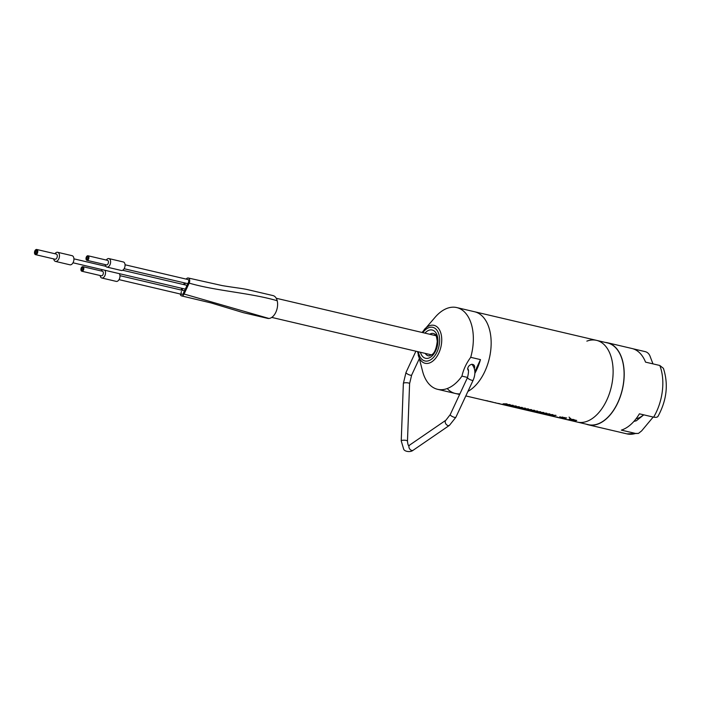<?xml version="1.0" encoding="UTF-8"?>
<svg xmlns="http://www.w3.org/2000/svg" width="701" height="701" viewBox="0 0 701 701"><rect width="100%" height="100%" fill="white"/><g stroke="black" fill="none" stroke-linecap="round" stroke-linejoin="round"><path stroke-width="1.05" d="M569.046 417.095A41.972 25.026 -76.8 0 0 569.843 417.901A41.972 25.026 -76.8 0 0 577.361 422.09L588.341 424.657A41.972 25.026 -76.8 0 0 622.286 389.511A41.972 25.026 -76.8 0 0 607.504 342.929L596.525 340.353A41.972 25.026 -76.8 0 0 586.86 341.133M596.525 340.353A41.972 25.026 -76.8 0 1 611.307 386.934A41.972 25.026 -76.8 0 1 577.361 422.09A41.972 25.026 -76.8 0 0 611.307 386.934A41.972 25.026 -76.8 0 0 596.525 340.353L456.754 307.573A41.972 25.026 -76.8 0 0 448.64 307.844A41.972 25.026 -76.8 0 0 435.487 316.834L422.055 332.458M447.869 389.3A41.972 25.026 -76.8 0 0 455.396 393.489A41.972 25.026 -76.8 0 0 459.909 393.848A41.972 25.026 -76.8 0 1 455.396 393.489L437.582 389.309A41.972 25.026 -76.8 0 0 445.696 389.046A41.972 25.026 -76.8 0 0 461.941 376.13C463.414 369.515 466.34 363.241 470.713 357.317A41.972 25.026 -76.8 0 0 456.754 307.573M467.935 391.395A41.972 25.026 -76.8 0 0 490.937 348.292A41.972 25.026 -76.8 0 0 474.559 311.752A41.972 25.026 -76.8 0 1 490.937 348.292A41.972 25.026 -76.8 0 1 467.935 391.395M417.568 351.604L422.659 371.574A41.972 25.026 -76.8 0 0 430.063 385.121A41.972 25.026 -76.8 0 0 437.582 389.309M474.857 373.361A41.972 25.026 -76.8 0 0 480.474 359.604L470.713 357.317M467.558 377.445L461.941 376.13M480.474 359.604L474.857 371.644M474.332 368.419A3.899 2.953 133.6 0 0 473.902 365.046A3.899 2.953 133.6 0 0 472.798 364.459A3.899 2.953 133.6 0 0 468.592 366.413A3.899 2.953 133.6 0 0 468.452 370.627M87.905 257.092A1.095 0.648 -76.8 0 0 87.713 256.987A1.095 0.648 -76.8 0 0 86.828 257.898A1.095 0.648 -76.8 0 0 87.213 259.107A1.095 0.648 -76.8 0 0 88.046 258.371A1.095 0.648 -76.8 0 0 87.905 257.092M82.823 268.001A1.095 0.648 -76.8 0 0 82.622 267.896A1.095 0.648 -76.8 0 0 81.745 268.807A1.095 0.648 -76.8 0 0 82.122 270.016A1.095 0.648 -76.8 0 0 82.955 269.28A1.095 0.648 -76.8 0 0 82.823 268.001M36.645 252.553A1.095 0.648 -76.8 0 0 36.382 251.002A1.095 0.648 -76.8 0 0 35.497 251.913A1.095 0.648 -76.8 0 0 35.882 253.122A1.095 0.648 -76.8 0 0 36.645 252.553M86.696 259.685A1.875 1.113 -76.8 0 0 87.038 259.869A1.875 1.113 -76.8 0 0 88.545 258.301A1.875 1.113 -76.8 0 0 87.888 256.224A1.875 1.113 -76.8 0 0 86.46 257.486A1.875 1.113 -76.8 0 0 86.696 259.685M86.512 260.089A2.34 1.393 -76.8 0 0 86.924 260.325A2.34 1.393 -76.8 0 0 88.817 258.362A2.34 1.393 -76.8 0 0 87.993 255.769A2.34 1.393 -76.8 0 0 86.214 257.355A2.34 1.393 -76.8 0 0 86.512 260.089M86.924 260.325L106.447 264.899A2.34 1.393 -76.8 0 0 108.34 262.945A2.34 1.393 -76.8 0 0 107.507 260.343L87.993 255.769M105.22 264.619A4.372 2.602 -76.8 0 0 106.114 266.652A4.372 2.602 -76.8 0 0 106.894 267.09A4.372 2.602 -76.8 0 0 110.425 263.436A4.372 2.602 -76.8 0 0 108.892 258.581A4.372 2.602 -76.8 0 0 106.289 260.053M106.894 267.09L121.352 270.481A4.372 2.602 -76.8 0 0 124.883 266.818A4.372 2.602 -76.8 0 0 123.341 261.972L108.892 258.581M81.614 270.595A1.875 1.113 -76.8 0 0 81.947 270.779A1.875 1.113 -76.8 0 0 83.463 269.21A1.875 1.113 -76.8 0 0 82.806 267.134A1.875 1.113 -76.8 0 0 81.377 268.395A1.875 1.113 -76.8 0 0 81.614 270.595M81.421 270.998A2.34 1.393 -76.8 0 0 81.842 271.234A2.34 1.393 -76.8 0 0 83.734 269.272A2.34 1.393 -76.8 0 0 82.911 266.678A2.34 1.393 -76.8 0 0 81.123 268.255A2.34 1.393 -76.8 0 0 81.421 270.998M81.842 271.234L101.356 275.808A2.34 1.393 -76.8 0 0 103.249 273.846A2.34 1.393 -76.8 0 0 102.425 271.252L82.911 266.678M100.129 275.519A4.372 2.602 -76.8 0 0 101.023 277.561A4.372 2.602 -76.8 0 0 101.811 277.999A4.372 2.602 -76.8 0 0 105.027 275.344A4.372 2.602 -76.8 0 0 104.878 270.262M102.504 269.71A4.372 2.602 -76.8 0 0 101.198 270.963M101.811 277.999L116.261 281.39A4.372 2.602 -76.8 0 0 119.477 278.735A4.372 2.602 -76.8 0 0 119.328 273.653M180.21 293.982A3.593 2.138 -76.8 0 0 181.568 295.901L211.045 302.928L243.3 312.664L267.642 318.368A11.707 6.975 -76.8 0 0 268.93 318.464A11.707 6.975 -76.8 0 0 275.844 312.243A11.707 6.975 -76.8 0 0 277.202 300.738A11.707 6.975 -76.8 0 0 272.987 295.577L248.645 289.872C242.958 288.453 235.256 287.769 222.287 285.614L188.297 278.008A3.593 2.138 -76.8 0 0 186.221 279.121M181.568 295.901A3.593 2.138 -76.8 0 0 184.083 294.026L189.174 283.116A3.593 2.138 -76.8 0 0 188.297 278.008M184.389 282.862L183.601 284.553M181.848 288.313L181.06 290.012M185.353 283.081L184.565 284.781M182.812 288.54L182.015 290.24M181.436 291.493A2.033 1.209 -76.8 0 0 181.927 294.385A2.033 1.209 -76.8 0 0 183.347 293.325L188.438 282.415A2.033 1.209 -76.8 0 0 187.938 279.524L125.058 264.776M277.202 300.738C250.345 292.825 216.031 291.02 189.174 283.116M268.93 318.464L184.083 294.026M35.243 253.972A2.182 1.306 -76.8 0 0 35.628 254.191A2.182 1.306 -76.8 0 0 37.398 252.36A2.182 1.306 -76.8 0 0 36.627 249.933A2.182 1.306 -76.8 0 0 34.962 251.414A2.182 1.306 -76.8 0 0 35.243 253.972M35.05 254.375A2.655 1.577 -76.8 0 0 35.523 254.647A2.655 1.577 -76.8 0 0 37.67 252.421A2.655 1.577 -76.8 0 0 36.732 249.477A2.655 1.577 -76.8 0 0 34.717 251.273A2.655 1.577 -76.8 0 0 35.05 254.375M35.523 254.647L55.037 259.221A2.655 1.577 -76.8 0 0 57.184 256.995A2.655 1.577 -76.8 0 0 56.255 254.051L36.732 249.477M53.714 258.906A4.679 2.795 -76.8 0 0 54.652 260.938A4.679 2.795 -76.8 0 0 55.493 261.412A4.679 2.795 -76.8 0 0 59.278 257.486A4.679 2.795 -76.8 0 0 57.631 252.29A4.679 2.795 -76.8 0 0 54.932 253.744M55.493 261.412L69.942 264.803A4.679 2.795 -76.8 0 0 73.728 260.877A4.679 2.795 -76.8 0 0 72.08 255.681L57.631 252.29M643.763 414.843L636.35 420.766L633.853 421.45M658.011 416.333C666.782 400.201 668.579 384.201 663.409 368.323L659.781 365.466L645.551 362.137A42.13 25.122 -76.8 0 0 631.934 348.493L607.539 342.771A42.13 25.122 -76.8 0 0 605.401 342.43M652.964 363.872L650.397 357.16C649.468 354.171 647.768 352.331 645.297 351.657L632.793 348.721M586.238 424.166A42.13 25.122 -76.8 0 0 588.305 424.815A42.13 25.122 -76.8 0 0 622.383 389.528A42.13 25.122 -76.8 0 0 607.539 342.771M653.192 417.051L641.634 430.887L638.471 433.402L635.57 433.455L621.34 430.116A42.13 25.122 -76.8 0 0 639.408 413.818L653.639 417.156A42.13 25.122 -76.8 0 0 659.781 365.466M658.143 416C657.757 417.2 656.259 417.586 653.639 417.156M503.125 403.811L505.272 404.197C503.966 403.715 508.383 404.197 506.77 403.846L503.125 403.811M506.183 404.53L508.33 404.915C507.025 404.424 511.441 404.906 509.829 404.565L506.183 404.53M509.241 405.248L511.38 405.634C510.083 405.143 514.499 405.625 512.887 405.274L509.241 405.248M512.3 405.967L514.438 406.343C513.132 405.861 517.557 406.343 515.945 405.993L512.3 405.967M515.358 406.685L517.496 407.062C516.19 406.58 520.615 407.062 519.003 406.711L515.358 406.685M518.416 407.404L520.554 407.78C519.248 407.299 523.673 407.78 522.061 407.43L518.416 407.404M521.474 408.113L523.612 408.499C522.306 408.017 526.731 408.49 525.119 408.148L521.474 408.113M524.532 408.832L526.67 409.218C525.364 408.727 529.79 409.209 528.177 408.858L524.532 408.832M527.59 409.55L529.728 409.927C528.423 409.445 532.848 409.927 531.235 409.577L527.59 409.55M530.639 410.269L532.786 410.646C531.481 410.164 535.897 410.646 534.285 410.295L530.639 410.269M533.698 410.988L535.844 411.364C534.539 410.882 538.955 411.364 537.343 411.014L533.698 410.988M536.756 411.697L538.903 412.083C537.597 411.601 542.013 412.083 540.401 411.732L536.756 411.697M539.814 412.416L541.961 412.801C540.655 412.311 545.071 412.793 543.459 412.451L539.814 412.416M542.872 413.134L545.019 413.52C543.713 413.029 548.129 413.511 546.517 413.161L542.872 413.134M545.93 413.853L548.068 414.23C546.771 413.748 551.188 414.23 549.575 413.879L545.93 413.853M548.988 414.571L551.126 414.948C549.821 414.466 554.246 414.948 552.633 414.598L548.988 414.571M552.046 415.281L554.184 415.667C552.879 415.185 557.304 415.667 555.691 415.316L552.046 415.281M559.652 416.867L560.537 416.946L559.652 416.867M562.482 417.007C564.27 417.332 564.27 417.332 562.482 417.007M562.815 417.41C562.027 417.226 562.027 417.226 562.815 417.41M562.614 417.524C559.012 416.876 565.497 417.305 562.614 417.524M566.671 417.892C565.26 418.243 564.717 418.111 565.041 417.507L562.921 417.84C564.366 417.577 564.901 417.7 564.515 418.208L566.671 417.892M571.052 418.996C569.606 418.874 569.606 418.874 571.052 418.996M570.36 419.128C569.063 419.005 569.063 419.005 570.36 419.128M569.133 419.084C571.201 419.382 571.701 419.286 570.64 418.821L569.133 419.084M572.349 419.496C573.865 419.671 573.865 419.671 572.349 419.496M573.436 419.917C569.063 419.242 576.336 420.206 573.418 419.461C570.956 419.303 570.956 419.452 573.436 419.917M576.721 420.451L575.004 420.355C571.963 420.153 578.316 421.029 574.969 420.661C572.139 420.144 574.881 420.302 574.531 419.969L576.721 420.451M485.092 400.437L487.931 400.928L485.092 400.437M488.273 401.191L491.121 401.673L488.273 401.191M492.093 401.962L493.224 402.286L492.093 401.962M494.985 402.646L496.124 402.97L494.985 402.646M499.524 403.723C497.508 403.312 497.508 403.312 499.524 403.723M499.419 403.767C502.065 403.986 493.224 402.532 499.419 403.767M502.004 404.372C499.725 403.89 499.725 403.89 502.004 404.372M499.392 403.802L503.756 404.635L499.392 403.802M507.962 405.651C506.42 405.371 506.42 405.371 507.962 405.651M507.138 405.564C505.763 405.283 505.763 405.283 507.138 405.564M505.456 405.213L507.936 405.616L505.456 405.213M524.874 409.542C522.578 409.139 522.578 409.139 524.874 409.542M523.761 409.437C521.667 409.016 521.667 409.016 523.761 409.437M521.299 408.928L525.224 409.577L521.299 408.928M529.255 410.681C531.165 410.795 525.855 410.05 529.255 410.681M527.17 410.287C524.698 409.831 532.602 411.478 529.746 410.62L527.17 410.287M532.69 411.452L530.753 411.023C531.279 411.215 528.098 410.558 531.086 411.224C534.144 411.846 528.265 410.628 531.06 411.163L532.69 411.452M534.635 411.846C535.59 412.004 535.59 412.004 534.635 411.846M536.651 412.319C537.614 412.477 537.614 412.477 536.651 412.319M538.666 412.793C539.63 412.95 539.63 412.95 538.666 412.793M542.951 413.73L538.832 413.047L542.951 413.73M543.494 414.116L544.659 414.133L543.494 414.116M549.68 415.378C550.635 415.535 550.635 415.535 549.68 415.378M548.296 415.229C549.269 415.421 549.269 415.421 548.296 415.229M551.258 415.886L554.027 416.464L551.258 415.886M553.659 416.525L557.707 417.191L553.659 416.525M561.002 417.962L556.909 417.288L561.002 417.962M561.808 418.304C559.889 418.076 564.025 418.786 561.808 418.304M564.13 418.699L560.923 418.173L564.13 418.699M564.875 419.137C562.263 418.681 568.02 419.391 564.734 418.961C562.333 418.628 561.65 418.383 564.875 419.137M565.4 419.277L569.449 419.943L565.4 419.277M572.743 420.714L569.072 420.127L572.743 420.714M418.208 355.056A19.488 11.619 -76.8 0 0 421.651 361.348A19.488 11.619 -76.8 0 0 428.907 363.171A19.488 11.619 -76.8 0 0 440.859 347.153A19.488 11.619 -76.8 0 0 437.529 327.297A19.488 11.619 -76.8 0 0 424.166 329.645M418.383 351.788A17.28 10.305 -76.8 0 0 421.836 359.254A17.28 10.305 -76.8 0 0 437.03 351.937A17.28 10.305 -76.8 0 0 435.908 329.058A17.28 10.305 -76.8 0 0 422.869 332.651M420.425 352.27A14.519 8.657 -76.8 0 0 422.957 356.844A14.519 8.657 -76.8 0 0 435.733 350.693A14.519 8.657 -76.8 0 0 434.786 331.468A14.519 8.657 -76.8 0 0 424.911 333.124M425.235 353.4A11.453 6.826 -76.8 0 0 426.226 354.627A11.453 6.826 -76.8 0 0 429.17 355.88L431.991 354.61C434.655 352.918 436.408 348.476 437.249 341.282C435.812 331.477 435.146 335.656 434.348 333.781A11.453 6.826 -76.8 0 0 429.731 334.254M419.233 358.851L411.653 375.096A3.119 0.832 -155 0 1 409.419 374.912A3.119 0.832 -155 0 1 406.387 373.204A3.119 0.832 -155 0 1 406.002 372.459L415.903 351.21M411.653 375.096L409.594 383.64A3.119 0.78 -177.9 0 0 407.526 382.825A3.119 0.78 -177.9 0 0 404.039 382.956A3.119 0.78 -177.9 0 0 403.364 383.412L406.002 372.459M409.594 383.64L407.474 441.113A3.119 0.78 -177.9 0 0 405.397 440.289A3.119 0.78 -177.9 0 0 401.918 440.421A3.119 0.78 -177.9 0 0 401.235 440.876L403.364 383.412M407.474 441.113C407.894 445.293 408.604 446.625 409.603 445.109A3.119 2.094 55.6 0 0 408.928 447.115A3.119 2.094 55.6 0 0 410.628 449.902A3.119 2.094 55.6 0 0 413.134 450.261C410.322 452.601 404.556 451.514 403.697 449.245L401.235 440.876M409.603 445.109L445.889 420.223A3.119 2.094 55.6 0 0 445.214 422.23A3.119 2.094 55.6 0 0 446.905 425.016A3.119 2.094 55.6 0 0 449.42 425.376L455.869 417.27L473.166 380.179A3.119 0.832 25 0 1 470.932 379.995A3.119 0.832 25 0 1 467.9 378.286A3.119 0.832 25 0 1 467.514 377.541C468.811 372.117 468.829 369.173 467.576 368.717M445.889 420.223L450.217 414.633A3.119 0.832 25 0 0 450.603 415.378A3.119 0.832 25 0 0 453.635 417.095A3.119 0.832 25 0 0 455.869 417.27M636.105 418.716A26.077 15.545 -76.8 0 0 643.553 414.79M638.471 433.402L626.931 433.875A42.13 25.122 -76.8 0 0 635.57 433.455M577.361 422.09L465.823 395.934M459.611 394.479L455.396 393.489M88.598 257.188L87.713 256.987M88.098 259.317L87.213 259.107M83.507 268.097L82.622 267.896M83.007 270.227L82.122 270.016M187.85 283.668L124.13 268.728M184.512 290.819L119.967 275.686M181.927 294.385L119.039 279.638M271.751 317.413L431.623 354.899M276.247 298.267L436.11 335.753M37.477 251.256L36.382 251.002M36.978 253.385L35.882 253.122M187.053 285.368L122.649 270.262M105.825 266.319L73.929 258.844M185.309 289.127L73 262.787M413.134 450.261L449.42 425.376M450.217 414.633L467.514 377.541M471.887 364.205C475.401 368.507 475.821 373.826 473.166 380.179M626.931 433.875L588.305 424.815"/></g></svg>
